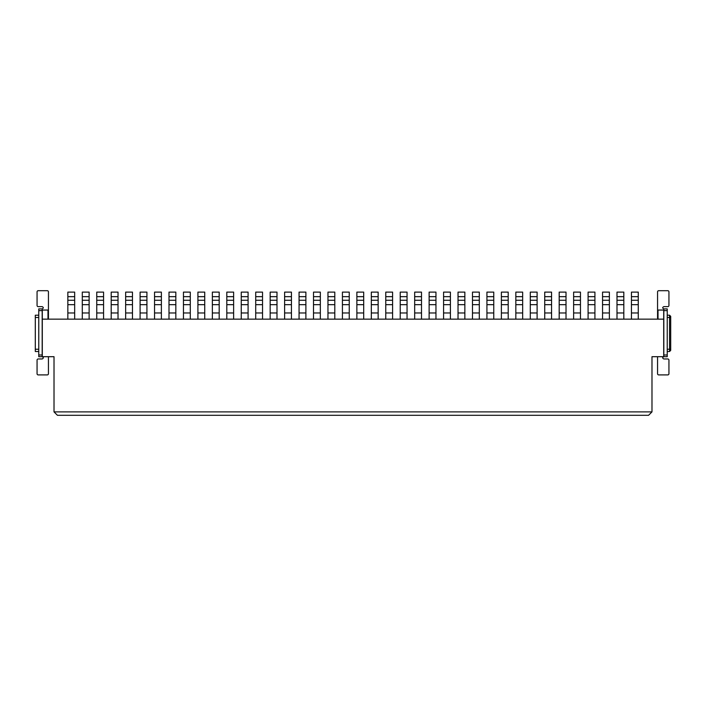 <?xml version="1.0" encoding="UTF-8"?>
<svg xmlns="http://www.w3.org/2000/svg" width="706" height="706" viewBox="0 0 706 706"><rect width="100%" height="100%" fill="white"/><g stroke="black" fill="none" stroke-linecap="round" stroke-linejoin="round"><path stroke-width="1.06" d="M663.702 319.147L42.298 319.147L42.298 356.698L54.018 356.698L54.018 411.889L651.982 411.889L651.982 356.698L663.702 356.698L663.702 310.049L658.01 310.049L658.01 319.147M47.99 319.147L42.298 319.147L42.298 310.049L47.99 310.049L47.99 319.147M651.982 411.889L648.567 415.296L57.433 415.296L54.018 411.889M42.183 310.614L42.183 308.91L38.768 308.91L38.768 356.698L42.183 356.698L42.183 310.614L38.768 310.614L38.768 317.497L35.3 317.497L35.3 351.517L38.768 351.517M663.817 354.994L663.817 356.698L667.232 356.698L667.232 308.91L663.817 308.91L663.817 354.994L667.232 354.994L667.232 351.517L669.562 351.517L667.232 351.517L669.562 351.517L669.562 315.22L667.232 315.22M638.268 319.147L638.268 292.107L631.446 292.107L631.446 296.661L638.268 296.661M638.268 300.271L631.446 300.271L631.446 319.147M631.446 300.271L631.446 296.661M623.822 319.147L623.822 292.107L616.991 292.107L616.991 296.661L623.822 296.661M623.822 300.271L616.991 300.271L616.991 319.147M616.991 300.271L616.991 296.661M609.366 319.147L609.366 292.107L602.545 292.107L602.545 296.661L609.366 296.661M609.366 300.271L602.545 300.271L602.545 319.147M602.545 300.271L602.545 296.661M594.92 319.147L594.92 292.107L588.089 292.107L588.089 296.661L594.92 296.661M594.92 300.271L588.089 300.271L588.089 319.147M588.089 300.271L588.089 296.661M580.464 319.147L580.464 292.107L573.634 292.107L573.634 296.661L580.464 296.661M580.464 300.271L573.634 300.271L573.634 319.147M573.634 300.271L573.634 296.661M566.018 319.147L566.018 292.107L559.187 292.107L559.187 296.661L566.018 296.661M566.018 300.271L559.187 300.271L559.187 319.147M559.187 300.271L559.187 296.661M551.562 319.147L551.562 292.107L544.732 292.107L544.732 296.661L551.562 296.661M551.562 300.271L544.732 300.271L544.732 319.147M544.732 300.271L544.732 296.661M537.107 319.147L537.107 292.107L530.285 292.107L530.285 296.661L537.107 296.661M537.107 300.271L530.285 300.271L530.285 319.147M530.285 300.271L530.285 296.661M522.661 319.147L522.661 292.107L515.83 292.107L515.83 296.661L522.661 296.661M522.661 300.271L515.83 300.271L515.83 319.147M515.83 300.271L515.83 296.661M508.205 319.147L508.205 292.107L501.384 292.107L501.384 296.661L508.205 296.661M508.205 300.271L501.384 300.271L501.384 319.147M501.384 300.271L501.384 296.661M493.759 319.147L493.759 292.107L486.928 292.107L486.928 296.661L493.759 296.661M493.759 300.271L486.928 300.271L486.928 319.147M486.928 300.271L486.928 296.661M479.303 319.147L479.303 292.107L472.482 292.107L472.482 296.661L479.303 296.661M479.303 300.271L472.482 300.271L472.482 319.147M472.482 300.271L472.482 296.661M464.857 319.147L464.857 292.107L458.026 292.107L458.026 296.661L464.857 296.661M464.857 300.271L458.026 300.271L458.026 319.147M458.026 300.271L458.026 296.661M450.402 319.147L450.402 292.107L443.58 292.107L443.58 296.661L450.402 296.661M450.402 300.271L443.58 300.271L443.58 319.147M443.58 300.271L443.58 296.661M435.955 319.147L435.955 292.107L429.124 292.107L429.124 296.661L435.955 296.661M435.955 300.271L429.124 300.271L429.124 319.147M429.124 300.271L429.124 296.661M421.5 319.147L421.5 292.107L414.678 292.107L414.678 296.661L421.5 296.661M421.5 300.271L414.678 300.271L414.678 319.147M414.678 300.271L414.678 296.661M407.053 319.147L407.053 292.107L400.223 292.107L400.223 296.661L407.053 296.661M407.053 300.271L400.223 300.271L400.223 319.147M400.223 300.271L400.223 296.661M392.598 319.147L392.598 292.107L385.767 292.107L385.767 296.661L392.598 296.661M392.598 300.271L385.767 300.271L385.767 319.147M385.767 300.271L385.767 296.661M378.151 319.147L378.151 292.107L371.321 292.107L371.321 296.661L378.151 296.661M378.151 300.271L371.321 300.271L371.321 319.147M371.321 300.271L371.321 296.661M363.696 319.147L363.696 292.107L356.865 292.107L356.865 296.661L363.696 296.661M363.696 300.271L356.865 300.271L356.865 319.147M356.865 300.271L356.865 296.661M349.241 319.147L349.241 292.107L342.419 292.107L342.419 296.661L349.241 296.661M349.241 300.271L342.419 300.271L342.419 319.147M342.419 300.271L342.419 296.661M334.794 319.147L334.794 292.107L327.963 292.107L327.963 296.661L334.794 296.661M334.794 300.271L327.963 300.271L327.963 319.147M327.963 300.271L327.963 296.661M320.339 319.147L320.339 292.107L313.517 292.107L313.517 296.661L320.339 296.661M320.339 300.271L313.517 300.271L313.517 319.147M313.517 300.271L313.517 296.661M305.892 319.147L305.892 292.107L299.062 292.107L299.062 296.661L305.892 296.661M305.892 300.271L299.062 300.271L299.062 319.147M299.062 300.271L299.062 296.661M291.437 319.147L291.437 292.107L284.615 292.107L284.615 296.661L291.437 296.661M291.437 300.271L284.615 300.271L284.615 319.147M284.615 300.271L284.615 296.661M276.99 319.147L276.99 292.107L270.16 292.107L270.16 296.661L276.99 296.661M276.99 300.271L270.16 300.271L270.16 319.147M270.16 300.271L270.16 296.661M262.535 319.147L262.535 292.107L255.713 292.107L255.713 296.661L262.535 296.661M262.535 300.271L255.713 300.271L255.713 319.147M255.713 300.271L255.713 296.661M248.088 319.147L248.088 292.107L241.258 292.107L241.258 296.661L248.088 296.661M248.088 300.271L241.258 300.271L241.258 319.147M241.258 300.271L241.258 296.661M233.633 319.147L233.633 292.107L226.811 292.107L226.811 296.661L233.633 296.661M233.633 300.271L226.811 300.271L226.811 319.147M226.811 300.271L226.811 296.661M219.187 319.147L219.187 292.107L212.356 292.107L212.356 296.661L219.187 296.661M219.187 300.271L212.356 300.271L212.356 319.147M212.356 300.271L212.356 296.661M204.731 319.147L204.731 292.107L197.909 292.107L197.909 296.661L204.731 296.661M204.731 300.271L197.909 300.271L197.909 319.147M197.909 300.271L197.909 296.661M190.285 319.147L190.285 292.107L183.454 292.107L183.454 296.661L190.285 296.661M190.285 300.271L183.454 300.271L183.454 319.147M183.454 300.271L183.454 296.661M175.829 319.147L175.829 292.107L168.999 292.107L168.999 296.661L175.829 296.661M175.829 300.271L168.999 300.271L168.999 319.147M168.999 300.271L168.999 296.661M161.383 319.147L161.383 292.107L154.552 292.107L154.552 296.661L161.383 296.661M161.383 300.271L154.552 300.271L154.552 319.147M154.552 300.271L154.552 296.661M146.927 319.147L146.927 292.107L140.097 292.107L140.097 296.661L146.927 296.661M146.927 300.271L140.097 300.271L140.097 319.147M140.097 300.271L140.097 296.661M132.472 319.147L132.472 292.107L125.65 292.107L125.65 296.661L132.472 296.661M132.472 300.271L125.65 300.271L125.65 319.147M125.65 300.271L125.65 296.661M118.026 319.147L118.026 292.107L111.195 292.107L111.195 296.661L118.026 296.661M118.026 300.271L111.195 300.271L111.195 319.147M111.195 300.271L111.195 296.661M103.57 319.147L103.57 292.107L96.748 292.107L96.748 296.661L103.57 296.661M103.57 300.271L96.748 300.271L96.748 319.147M96.748 300.271L96.748 296.661M89.124 319.147L89.124 292.107L82.293 292.107L82.293 296.661L89.124 296.661M89.124 300.271L82.293 300.271L82.293 319.147M82.293 300.271L82.293 296.661M74.668 319.147L74.668 292.107L67.847 292.107L67.847 296.661L74.668 296.661M74.668 300.271L67.847 300.271L67.847 319.147M67.847 300.271L67.847 296.661M38.768 356.698L42.183 356.698C43.648 357.457 43.648 358.216 42.183 358.975L38.203 358.975A1.138 1.138 0 0 0 37.065 360.113L37.065 373.765A1.138 1.138 0 0 0 38.203 374.904L47.302 374.904A1.138 1.138 0 0 0 48.44 373.765L48.44 356.698M47.99 318.918A1.138 1.138 0 0 0 48.44 318.009L48.44 291.834A1.138 1.138 0 0 0 47.302 290.704L38.203 290.704A1.138 1.138 0 0 0 37.065 291.834L37.065 305.495A1.138 1.138 0 0 0 38.203 306.633L42.183 306.633C43.648 307.392 43.648 308.151 42.183 308.91L38.768 308.91M667.232 308.91L663.817 308.91C662.352 308.151 662.352 307.392 663.817 306.633L667.797 306.633A1.138 1.138 0 0 0 668.935 305.495L668.935 291.834A1.138 1.138 0 0 0 667.797 290.704L658.698 290.704A1.138 1.138 0 0 0 657.56 291.834L657.56 318.009A1.138 1.138 0 0 0 658.01 318.918M667.232 356.698L663.817 356.698C662.352 357.457 662.352 358.216 663.817 358.975L667.797 358.975A1.138 1.138 0 0 1 668.935 360.113L668.935 373.765A1.138 1.138 0 0 1 667.797 374.904L658.698 374.904A1.138 1.138 0 0 1 657.56 373.765L657.56 356.698M667.232 350.441L667.232 351.517L669.562 351.517L670.7 350.379L669.562 351.517L670.7 350.379L670.7 349.241L667.232 349.241L667.232 350.441M35.3 315.22L38.768 315.22L35.3 315.22L38.768 315.22L35.3 315.22L35.3 317.497M669.562 315.22L670.7 316.359L669.562 315.22L670.7 316.359L670.7 349.241M670.7 350.379L669.562 351.517M638.268 312.979L631.446 312.979M623.822 312.979L616.991 312.979M609.366 312.979L602.545 312.979M594.92 312.979L588.089 312.979M580.464 312.979L573.634 312.979M566.018 312.979L559.187 312.979M551.562 312.979L544.732 312.979M537.107 312.979L530.285 312.979M522.661 312.979L515.83 312.979M508.205 312.979L501.384 312.979M493.759 312.979L486.928 312.979M479.303 312.979L472.482 312.979M464.857 312.979L458.026 312.979M450.402 312.979L443.58 312.979M435.955 312.979L429.124 312.979M421.5 312.979L414.678 312.979M407.053 312.979L400.223 312.979M392.598 312.979L385.767 312.979M378.151 312.979L371.321 312.979M363.696 312.979L356.865 312.979M349.241 312.979L342.419 312.979M334.794 312.979L327.963 312.979M320.339 312.979L313.517 312.979M305.892 312.979L299.062 312.979M291.437 312.979L284.615 312.979M276.99 312.979L270.16 312.979M262.535 312.979L255.713 312.979M248.088 312.979L241.258 312.979M233.633 312.979L226.811 312.979M219.187 312.979L212.356 312.979M204.731 312.979L197.909 312.979M190.285 312.979L183.454 312.979M175.829 312.979L168.999 312.979M161.383 312.979L154.552 312.979M146.927 312.979L140.097 312.979M132.472 312.979L125.65 312.979M118.026 312.979L111.195 312.979M103.57 312.979L96.748 312.979M89.124 312.979L82.293 312.979M74.668 312.979L67.847 312.979M38.768 354.994L42.183 354.994M667.232 310.614L663.817 310.614M638.268 304.674L631.446 304.674M623.822 304.674L616.991 304.674M609.366 304.674L602.545 304.674M594.92 304.674L588.089 304.674M580.464 304.674L573.634 304.674M566.018 304.674L559.187 304.674M551.562 304.674L544.732 304.674M537.107 304.674L530.285 304.674M522.661 304.674L515.83 304.674M508.205 304.674L501.384 304.674M493.759 304.674L486.928 304.674M479.303 304.674L472.482 304.674M464.857 304.674L458.026 304.674M450.402 304.674L443.58 304.674M435.955 304.674L429.124 304.674M421.5 304.674L414.678 304.674M407.053 304.674L400.223 304.674M392.598 304.674L385.767 304.674M378.151 304.674L371.321 304.674M363.696 304.674L356.865 304.674M349.241 304.674L342.419 304.674M334.794 304.674L327.963 304.674M320.339 304.674L313.517 304.674M305.892 304.674L299.062 304.674M291.437 304.674L284.615 304.674M276.99 304.674L270.16 304.674M262.535 304.674L255.713 304.674M248.088 304.674L241.258 304.674M233.633 304.674L226.811 304.674M219.187 304.674L212.356 304.674M204.731 304.674L197.909 304.674M190.285 304.674L183.454 304.674M175.829 304.674L168.999 304.674M161.383 304.674L154.552 304.674M146.927 304.674L140.097 304.674M132.472 304.674L125.65 304.674M118.026 304.674L111.195 304.674M103.57 304.674L96.748 304.674M89.124 304.674L82.293 304.674M74.668 304.674L67.847 304.674M35.3 349.241L38.768 349.241M667.232 317.497L670.7 317.497"/></g></svg>
